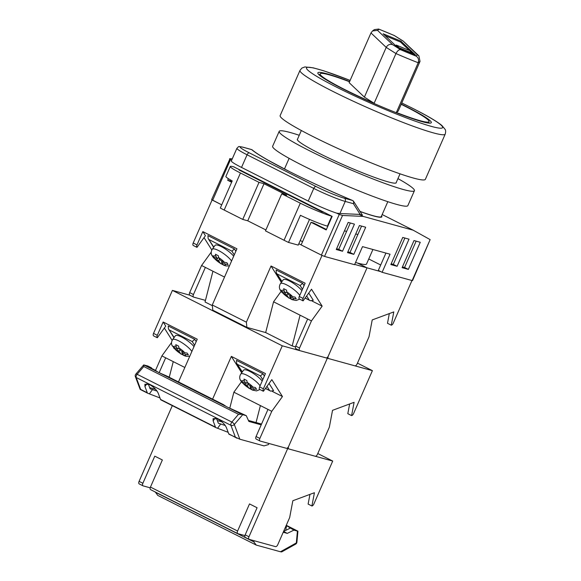 <?xml version="1.0" encoding="UTF-8"?>
<svg xmlns="http://www.w3.org/2000/svg" width="581" height="581" viewBox="0 0 581 581"><rect width="100%" height="100%" fill="white"/><g stroke="black" fill="none" stroke-linecap="round" stroke-linejoin="round"><path stroke-width="0.87" d="M359.821 211.339A53.895 4.757 23.7 0 0 381.274 216.582L387.817 201.68M300.224 240.556A59.465 5.251 23.7 0 0 302.563 241.623M355.557 262.481A59.465 5.251 23.7 0 0 366.538 264.028L372.915 249.496M324.539 256.424L321.395 255.117L339.253 214.44L342.521 215.457L324.539 256.424L354.577 264.704L362.515 246.627L390.054 254.217L382.116 272.3L412.154 280.579L430.136 239.619L413.222 230.207L382.167 214.542M321.395 255.117L301.125 244.899L311.046 222.298L326.202 229.938L332.15 216.379L233.606 166.776M212.145 200.002L221.717 204.846L211.637 199.624L229.989 158.7C229.284 158.729 229.459 159.02 230.512 159.593L212.653 200.278M430.136 239.619L412.532 280.623L412.154 280.579M385.922 253.076L378.325 270.39L382.116 272.3M380.693 265.001L368.753 258.981M359.886 211.433A54.512 4.815 23.7 0 0 381.84 216.836A54.512 4.815 23.7 0 0 381.564 215.921M360.365 214.716L353.415 203.684A2.477 2.012 -30.5 0 0 353.655 201.469L362.384 215.057L359.181 214.389L363.154 216.401L342.521 215.457M413.222 230.207L363.154 216.401M339.253 214.44L336.784 213.198A24.78 2.186 -156.3 0 1 308.213 201.07L241.522 167.437A24.78 2.186 -156.3 0 1 231.354 160.93L236.91 148.278A24.78 2.186 -156.3 0 0 247.078 154.786L241.522 167.437M352.413 200.438A2.477 0.458 112.7 0 1 352.478 200.438A2.477 0.458 112.7 0 1 352.514 200.467C308.257 182.013 262.154 158.758 251.726 149.637L243.541 147.378A22.303 1.968 23.7 0 0 249.322 152.868L316.006 186.501A22.303 1.968 23.7 0 0 344.322 198.208L352.514 200.467A2.477 2.113 -74.6 0 1 353.415 203.684L345.223 201.425L339.921 213.517L359.181 214.389M339.921 213.517L336.784 213.198M228.384 178.679L227.687 180.255L231.637 182.245M231.681 160.189L230.512 159.593M232.284 158.809L229.989 158.7M402.103 267.674L408.363 269.402L420.266 242.284L414.013 240.556L402.103 267.674M390.839 264.573L397.099 266.294L409.002 239.176L402.742 237.447L390.839 264.573M347.532 252.626L353.793 254.355L365.696 227.236L359.436 225.508L347.532 252.626M348.172 222.4L336.268 249.518L342.529 251.246L354.432 224.128L348.172 222.4M353.655 201.469L353.655 201.469A2.477 2.477 0 0 0 352.478 200.438C329.136 190.604 308.235 181.032 289.781 171.729L268.749 160.567C256.947 153.82 254.115 151.423 252.328 149.992A2.477 2.36 129.9 0 0 251.726 149.637A2.477 2.113 105.4 0 0 251.391 149.506L243.207 147.247C237.142 146.172 239.401 146.252 236.91 148.278M311.046 222.298L313.544 222.988L326.406 229.473M230.599 180.016L230.192 180.945L231.841 181.78M402.444 266.904L404.572 267.492L416.141 241.144M391.18 263.796L393.308 264.384L404.877 238.036M347.874 251.856L350.002 252.445L361.571 226.096M336.61 248.748L338.738 249.336L350.307 222.988M338.738 249.336L342.529 251.246M350.002 252.445L353.793 254.355M393.308 264.384L397.099 266.294M404.572 267.492L408.363 269.402M230.192 180.945L227.687 180.255M265.887 229.945L247.753 220.802L242.742 219.415L224.179 210.053A24.78 2.186 -156.3 0 1 220.315 208.034L232.218 180.916A24.78 2.186 -156.3 0 1 225.907 176.428L230.272 166.478A24.78 2.186 23.7 0 0 240.447 172.993L224.179 210.053M242.742 219.415L259.017 182.354L240.447 172.993M357.867 234.535L355.732 233.947M346.603 231.427L344.468 230.839M327.822 226.249L327.408 226.132A24.78 2.186 -156.3 0 1 300.421 215.311L288.517 242.437A24.78 2.186 -156.3 0 1 284.044 240.251L265.473 230.882L281.749 193.822L286.753 195.201L264.021 183.734L259.017 182.354M284.044 240.251L300.312 203.183L281.749 193.822M300.312 203.183A24.78 2.186 23.7 0 0 331.773 216.19L327.408 226.132M324.198 212.37L321.692 211.68L239.096 170.015L241.594 170.705M234.02 166.885A24.78 2.186 23.7 0 0 230.272 166.478M288.517 242.437L298.22 245.109L309.506 219.415M247.753 220.802L264.021 183.734M322.019 255.422L303.086 298.409A2.477 1.278 116.8 0 0 303.086 300.871L311.51 289.222L322.15 306.129L311.445 320.915L299.542 348.034A2.477 1.278 116.8 0 0 299.68 350.59A2.477 1.278 116.8 0 0 299.803 350.641L326.086 357.889A2.477 1.278 116.8 0 0 328.33 355.971L367.025 267.834L357.547 263.055L367.025 267.834L354.7 264.435M295.504 346.857L292.192 345.942L265.67 332.564L246.896 327.386L212.791 310.189L212.276 304.981L236.932 248.799L202.834 231.601L196.995 244.899A2.477 1.278 116.8 0 0 196.995 247.368L205.42 235.719L202.834 231.601M224.527 277.072L212.936 271.233L205.042 301.989L212.341 305.671M292.192 345.942L300.079 315.185L311.445 320.915M281.124 291.35L273.557 301.808L300.079 315.185M273.557 301.808L265.67 332.564M205.463 300.37L193.713 297.131A2.477 1.278 116.8 0 1 193.589 297.087L189.798 295.177A2.477 1.278 -63.2 0 1 189.667 292.613L193.451 294.531L205.362 267.405L201.571 265.495L189.667 292.613M212.276 304.981L246.373 322.179L271.036 266.004L305.134 283.201L299.295 296.499L303.086 298.409M321.961 255.408L298.823 243.737M212.087 199.987L193.204 242.989L196.995 244.899M196.995 247.368L193.204 245.458A2.477 1.278 -63.2 0 1 193.204 242.989M211.215 252.169L201.571 265.495M204.04 237.629L211.811 249.983M212.936 271.233L205.362 267.405M193.451 294.531A2.477 1.278 116.8 0 0 193.589 297.087M296.012 348.731A2.477 1.278 -63.2 0 1 295.889 348.68A2.477 1.278 -63.2 0 1 295.751 346.123L307.661 319.005M311.932 300.98L322.15 306.129M299.295 296.499A2.477 1.278 -63.2 0 0 299.295 298.961L303.086 300.871M271.036 266.004L281.357 282.41M246.373 322.179L246.896 327.386M235.871 251.224L234.441 248.951L207.918 235.574L208.136 238.522L213.83 247.085M234.259 254.892L231.899 251.145L234.441 248.951M233.678 256.214A12.39 3.152 -144.1 0 0 221.296 246.613A12.39 3.152 -144.1 0 0 215.057 245.393L212.247 249.271A12.39 3.152 35.9 0 1 218.485 250.498A12.39 3.152 35.9 0 1 231.565 261.029M224.368 265.364L223.097 264.645A7.437 1.888 -144.1 0 0 225.544 264.101L228.057 264.544L226.917 262.735L224.404 262.292L220.322 260.23L218.688 257.63L218.289 255.705L215.449 254.267L215.841 256.192A7.437 1.888 -144.1 0 0 213.401 256.737L211.76 255.088L212.9 256.904L214.542 258.552A7.437 1.888 -144.1 0 0 220.257 263.208L218.623 260.608L214.542 258.552M223.344 264.951L220.257 263.208M218.536 257.339L217.483 258.799L213.401 256.737M217.483 258.799L215.841 256.192M225.544 264.101L221.463 262.038L223.097 264.645M212.247 249.271C210.954 251.486 210.867 253.577 211.971 255.538L211.76 255.088M222.116 261.138L221.463 262.038M222.131 263.099L221.528 263.934M219.662 259.177L218.623 260.608M299.767 295.424A12.39 3.152 -144.1 0 0 286.68 284.893A12.39 3.152 -144.1 0 0 280.441 283.673L283.252 279.788A12.39 3.152 35.9 0 1 289.491 281.015A12.39 3.152 35.9 0 1 301.88 290.609M281.327 290.987L281.102 291.299L279.962 289.483L281.596 291.132L285.678 293.194L284.044 290.594L283.651 288.67L286.491 290.101L286.883 292.025A7.437 1.888 35.9 0 1 292.606 296.688L295.119 297.131L296.252 298.939L293.746 298.496A7.437 1.888 35.9 0 1 291.299 299.041L289.665 296.441L293.746 298.496M292.57 299.76L291.299 299.041M290.326 297.494L289.723 298.329L291.539 299.346M286.883 292.025L288.525 294.625L292.606 296.688M289.723 298.329L288.459 297.61L286.818 295.003L282.736 292.947L281.102 291.299M280.441 283.673C279.156 285.888 279.062 287.973 280.165 289.941L279.962 289.483M286.738 291.735L285.678 293.194M287.856 293.572L286.818 295.003M290.318 295.533L289.665 296.441M308.743 293.049L313.275 300.254L310.377 300.726L305.105 298.082M310.377 300.726L305.17 297.988M282.025 281.48L276.338 272.917L276.12 269.969L302.643 283.346L304.074 285.62M302.643 283.346L300.101 285.54L302.461 289.294M349.639 81.536A61.949 5.469 23.7 0 0 317.865 72.843A61.949 5.469 23.7 0 0 343.291 89.111A61.949 5.469 23.7 0 0 400.498 114.326A61.949 5.469 23.7 0 0 431.305 122.642A61.949 5.469 23.7 0 0 405.872 106.374A61.949 5.469 23.7 0 0 401.282 104.086M318.831 74.615A61.949 5.469 -156.3 0 1 319.753 74.695M445.206 134.131L425.365 179.333A79.292 7.001 -156.3 0 1 385.929 168.686A79.292 7.001 -156.3 0 1 312.709 136.419A79.292 7.001 -156.3 0 1 280.151 115.59L299.992 70.388A79.292 7.001 -156.3 0 0 332.55 91.217A79.292 7.001 -156.3 0 0 405.77 123.484A79.292 7.001 -156.3 0 0 445.206 134.131C445.809 131.894 445.787 130.326 445.14 129.425L441.923 125.518C436.868 121.335 427.02 115.561 412.379 108.189L401.769 102.975A74.339 6.565 23.7 0 1 412.132 108.095A74.339 6.565 23.7 0 1 431.414 126.404A74.339 6.565 23.7 0 1 337.031 87.39A74.339 6.565 23.7 0 1 306.862 67.519A74.339 6.565 23.7 0 1 350.125 80.425M428.662 122.504A61.949 5.469 -156.3 0 1 429.344 123.128M374.128 103.273L395.959 53.554L386.212 47.402L364.389 97.121L374.128 103.273A59.465 5.251 -156.3 0 1 320.131 73.838A59.465 5.251 -156.3 0 1 349.537 81.761M364.389 97.121L349.145 82.655L370.976 32.935L372.53 30.967L377.541 30.379L392.516 44.599L400.636 49.726C399.06 49.443 397.498 50.721 395.959 53.554A59.465 5.251 -156.3 0 0 407.317 58.383A59.465 5.251 -156.3 0 0 418.204 62.748L396.373 112.474A59.465 5.251 -156.3 0 0 429.039 121.647L428.422 123.049M415.473 54.948L400.926 41.142L383.133 33.778L397.68 47.591L415.473 54.948M401.18 104.311A59.465 5.251 -156.3 0 1 429.039 121.647M400.636 49.726A54.512 4.815 23.7 0 0 415.909 56.037L417.427 54.897L418.901 55.87L420.027 61.383L398.203 111.102L396.373 112.474M409.445 50.511L400.534 42.043L400.926 41.142M413.084 53.96L412.314 53.227M400.534 42.043L385.123 35.673M412.343 53.169L409.612 50.576L396.264 45.057L398.994 47.649L412.343 53.169L412.161 53.575M398.813 48.063L398.994 47.649M395.893 45.899L396.264 45.057M370.976 32.935L386.212 47.402C387.687 44.788 389.786 43.851 392.516 44.599M415.909 56.037C418.305 57.403 419.068 59.64 418.204 62.748L420.027 61.383M372.53 30.967L374.324 29.631L378.645 29.05L379.059 29.239L377.541 30.379M417.427 54.897L403.17 41.04L394.332 35.557A54.512 4.815 23.7 0 0 379.059 29.239M403.17 41.04L418.901 55.87M396.286 182.39A54.018 4.771 -156.3 0 1 396.264 182.732A54.018 4.771 -156.3 0 1 369.4 175.484A54.018 4.771 -156.3 0 1 319.521 153.5A54.018 4.771 -156.3 0 1 297.341 139.309A54.018 4.771 -156.3 0 1 297.588 139.062M397.941 178.607A73.838 6.522 -156.3 0 1 414.42 190.706L407.869 205.616A73.838 6.522 -156.3 0 1 371.15 195.703A73.838 6.522 -156.3 0 1 302.955 165.65A73.838 6.522 -156.3 0 1 272.642 146.259L279.192 131.342A73.838 6.522 -156.3 0 1 299.251 135.279M414.42 190.706A73.838 6.522 -156.3 0 1 377.694 180.785A73.838 6.522 -156.3 0 1 309.506 150.74A73.838 6.522 -156.3 0 1 279.192 131.342M411.965 280.529L393.206 323.261A2.477 1.278 -63.2 0 1 391.274 325.193L393.787 311.917L372.21 319.935L369.022 336.791L357.119 363.909A2.477 1.278 -63.2 0 1 354.875 365.827L328.592 358.579A2.477 1.278 -63.2 0 1 328.468 358.528A2.477 1.278 -63.2 0 1 328.33 355.971L367.025 267.834L380.787 271.632M391.274 325.193L387.491 323.283L389.328 313.573M260.121 441.044L286.404 448.292A2.477 1.278 116.8 0 0 288.648 446.375L327.335 358.23L282.279 345.811L263.404 388.812A2.477 1.278 116.8 0 0 263.396 391.274L271.828 379.625L282.46 396.532L271.763 411.319L259.86 438.437A2.477 1.278 116.8 0 0 259.998 440.994A2.477 1.278 116.8 0 0 260.121 441.044M221.942 421.85L217.338 420.579M256.047 422.554L260.397 405.582L271.763 411.319M241.442 381.753L233.874 392.204L260.397 405.582M233.874 392.204L229.756 408.254M178.49 381.942L197.25 339.202L163.152 322.005L157.313 335.302A2.477 1.278 116.8 0 0 157.313 337.764L165.738 326.115L163.152 322.005M212.588 399.147L231.354 356.4L265.452 373.598L259.613 386.895L263.404 388.812M282.279 345.811L172.404 290.391L153.522 333.392L157.313 335.302M157.313 337.764L153.522 335.854A2.477 1.278 -63.2 0 1 153.522 333.392M189.856 295.206L172.404 290.391M171.533 342.572L161.888 355.899L155.417 370.627M164.358 328.033L172.129 340.386M159.129 372.726L165.672 357.809L161.888 355.899M184.838 367.475L165.672 357.809M169.238 377.28L173.254 361.629M256.33 439.127A2.477 1.278 -63.2 0 1 256.206 439.083A2.477 1.278 -63.2 0 1 256.068 436.527L267.979 409.402M272.249 391.383L282.46 396.532M259.613 386.895A2.477 1.278 -63.2 0 0 259.613 389.364L263.396 391.274M231.354 356.4L241.674 372.813M155.076 370.17L158.453 372.399L166.551 375.922L223.3 404.55L226.655 406.794L246.257 415.647L242.713 414.674L234.31 424.493A2.477 1.917 159.4 0 1 230.911 425.285L136.194 377.512A2.477 1.917 159.4 0 1 135.373 376.633L140.159 389.393L140.66 389.408L140.181 389.423M151.808 368.492L151.532 367.875L147.741 365.965L143.718 364.919L143.79 366.524L137.138 374.287L231.863 422.067A2.477 0.915 -139.4 0 1 234.31 424.493L239.837 439.214L229.132 434.305A2.477 1.278 116.8 0 1 228.754 433.84L226.394 427.565C224.796 424.21 221.935 421.363 217.81 419.017L213.118 418.61L213.133 420.876L215.493 427.151A2.477 1.278 -63.2 0 0 215.871 427.616L160.937 399.902A2.477 1.278 116.8 0 0 161.06 399.953M160.937 399.902A2.477 1.278 116.8 0 1 160.552 399.445L158.192 393.163C156.594 389.815 153.733 386.968 149.607 384.622L144.916 384.215L144.93 386.474L147.291 392.756A2.477 1.278 -63.2 0 0 147.676 393.214L140.232 389.459M215.871 427.616A2.477 1.278 -63.2 0 0 215.994 427.66L228.188 432.344M147.676 393.214A2.477 1.278 -63.2 0 0 147.799 393.264L159.993 397.949M239.837 439.214L264.035 445.888L268.466 444.574L268.945 443.477M216.539 418.458L218.333 423.237L225.268 425.495M149.68 387.636L155.599 389.263M148.337 384.063L150.13 388.842L157.066 391.1M157.052 371.644L143.718 364.919L135.809 374.149A2.477 2.477 0 0 0 135.373 376.633M228.34 407.601L241.674 414.326L238.515 414.297L143.79 366.524M228.754 433.84L236.874 438.19M155.069 370.191L149.455 367.301L151.532 367.875M169.318 376.982L167.836 376.575M241.674 414.326L242.713 414.674M261.537 424.065L248.428 420.448M261.203 424.842L248.871 421.436L246.257 415.647M147.291 392.756L140.66 389.408L136.194 377.512A2.477 1.278 116.8 0 1 136.441 375.413A2.477 1.278 116.8 0 1 137.138 374.287A2.477 0.915 -139.4 0 0 135.809 374.149M269.061 383.453L273.593 390.65L270.695 391.122L265.423 388.478M270.695 391.122L265.488 388.391M242.342 371.884L236.656 363.321L236.438 360.373L262.953 373.75L264.391 376.023M262.953 373.75L260.419 375.943L262.779 379.691M196.189 341.628L194.758 339.348L168.236 325.97L168.454 328.919L174.147 337.488M194.577 345.296L192.217 341.541L194.758 339.348M193.996 346.61A12.39 3.152 -144.1 0 0 181.613 337.016A12.39 3.152 -144.1 0 0 175.375 335.789L172.564 339.674A12.39 3.152 35.9 0 1 178.803 340.902A12.39 3.152 35.9 0 1 191.883 351.432M184.685 355.761L183.414 355.042A7.437 1.888 -144.1 0 0 185.862 354.504L188.375 354.947L187.235 353.132L184.722 352.689L180.64 350.633L179.006 348.026L178.607 346.102L175.767 344.671L176.159 346.596A7.437 1.888 -144.1 0 0 173.719 347.14L172.078 345.492L174.852 348.949A7.437 1.888 -144.1 0 0 180.575 353.611L178.941 351.011L174.852 348.949M183.654 355.347L180.575 353.611M178.854 347.743L177.801 349.196L173.719 347.14M177.801 349.196L176.159 346.596M185.862 354.504L181.78 352.442L183.414 355.042M172.564 339.674C171.272 341.889 171.184 343.981 172.281 345.942L172.078 345.492M182.434 351.534L181.78 352.442M182.441 353.502L181.838 354.33M179.972 349.573L178.941 351.011M260.085 385.828A12.39 3.152 -144.1 0 0 246.998 375.297A12.39 3.152 -144.1 0 0 240.759 374.07L243.57 370.191A12.39 3.152 35.9 0 1 249.808 371.412A12.39 3.152 35.9 0 1 262.198 381.013M241.645 381.383L241.413 381.702L240.28 379.887L241.914 381.535L245.995 383.598L244.361 380.991L243.962 379.066L246.809 380.504L247.201 382.429A7.437 1.888 35.9 0 1 252.924 387.084L255.429 387.534L256.57 389.343L254.064 388.9A7.437 1.888 35.9 0 1 251.617 389.444L249.983 386.837L254.064 388.9M252.88 390.163L251.617 389.444M250.643 387.897L250.041 388.725L251.856 389.742M247.201 382.429L248.842 385.029L252.924 387.084M250.041 388.725L248.777 388.006L247.136 385.406L243.054 383.344L241.413 381.702M240.759 374.07C239.474 376.285 239.379 378.376 240.483 380.337L240.28 379.887M247.056 382.138L245.995 383.598M248.174 383.976L247.136 385.406M250.636 385.937L249.983 386.837M372.399 370.656L353.524 413.657A2.477 1.278 -63.2 0 1 351.592 415.597L354.105 402.313L332.528 410.339L329.34 427.195L317.437 454.313A2.477 1.278 -63.2 0 1 315.192 456.23L288.91 448.982A2.477 1.278 -63.2 0 1 288.786 448.931A2.477 1.278 -63.2 0 1 288.648 446.375L327.335 358.23L372.399 370.656L357.46 363.125M351.592 415.597L347.808 413.687L349.646 403.977M287.653 448.634L332.717 461.06L313.834 504.061A2.477 1.278 -63.2 0 1 311.91 505.993L314.423 492.717L292.846 500.735L289.658 517.591L277.754 544.717A2.477 1.278 -63.2 0 1 275.51 546.627L249.227 539.379A2.477 1.278 -63.2 0 1 249.096 539.335A2.477 1.278 -63.2 0 1 248.966 536.771L287.653 448.634L286.92 448.263M248.966 536.771L245.175 534.861L257.078 507.743L249.503 503.923L237.6 531.041A2.477 1.278 -63.2 0 0 237.731 533.598A2.477 1.278 -63.2 0 0 237.854 533.648L244.928 535.595M237.6 531.041L150.45 487.089L162.36 459.97L154.778 456.15L142.875 483.269L139.084 481.358L172.317 405.647M142.875 483.269A2.477 1.278 -63.2 0 0 143.013 485.825A2.477 1.278 -63.2 0 0 143.137 485.876L150.203 487.822M332.717 461.06L317.778 453.529M139.084 481.358A2.477 1.278 116.8 0 0 139.222 483.915A2.477 1.278 116.8 0 0 139.346 483.958M311.91 505.993L308.119 504.083L309.956 494.373M245.175 534.861A2.477 1.278 116.8 0 0 245.313 537.425A2.477 1.278 116.8 0 0 245.436 537.469M150.45 487.089A2.477 1.278 116.8 0 0 150.588 489.645A2.477 1.278 116.8 0 0 150.711 489.696M281.603 551.87L280.456 551.761L296.325 542.937A2.477 1.285 5.3 0 0 296.898 542.211L297.922 531.165L297.421 531.099L296.325 542.937A2.477 1.685 60.9 0 1 295.635 544.143A2.477 2.477 0 0 0 296.898 542.211M280.456 551.761L256.257 545.087L157.749 495.404L155.359 492.056M256.257 545.087L253.81 541.877L155.301 492.194M253.81 541.877L254.296 540.78M286.201 525.464L293.877 530.126L297.421 531.099M283.223 532.254L287.29 533.38L283.557 531.492M287.29 533.38L293.877 530.126M283.586 531.426L290.093 528.216M285.699 530.38L286.52 525.943M308.213 201.07L313.769 188.418L247.078 154.786A2.477 1.278 116.8 0 1 249.322 152.868M344.322 198.208A2.477 2.113 105.4 0 1 345.223 201.425A24.78 2.186 -156.3 0 1 313.769 188.418A2.477 1.278 116.8 0 1 316.006 186.501M295.751 346.123L299.542 348.034M231.899 251.145L209.167 239.677M224.404 262.292A7.437 1.888 -144.1 0 0 218.688 257.63M288.459 297.61A7.437 1.888 35.9 0 1 282.736 292.947M281.596 291.132A7.437 1.888 35.9 0 1 284.044 290.594M306.645 295.947L309.215 300.028M277.369 274.072L300.101 285.54M402.451 40.677L394.332 35.557M256.068 436.527L259.86 438.437M238.515 414.297L231.863 422.067A2.477 1.278 116.8 0 0 231.158 423.193A2.477 1.278 116.8 0 0 230.911 425.285L235.385 437.181M160.552 399.445L215.493 427.151M160.138 373.198L225.254 406.039M149.484 393.729L152.542 389.502M144.93 386.474L146.949 383.685M217.686 428.124L220.744 423.905M213.133 420.876L215.152 418.088M266.962 386.35L269.533 390.432M237.687 364.476L260.419 375.943M192.217 341.541L169.485 330.073M184.722 352.689A7.437 1.888 -144.1 0 0 179.006 348.026M248.777 388.006A7.437 1.888 35.9 0 1 243.054 383.344M241.914 381.535A7.437 1.888 35.9 0 1 244.361 380.991M286.273 525.304L297.908 531.172L286.273 525.297M396.024 182.979L400.04 173.828M284.443 169.013L289.12 158.359M297.327 139.658L301.343 130.5M252.328 149.992A2.477 2.477 0 0 0 251.391 149.506M270.877 186.043L271.08 185.579M295.889 348.68L299.68 350.59M213.67 247.31L208.136 238.522M229.459 265.837L226.125 265.967L223.808 265.256M220.78 263.738L213.343 257.601M299.651 299.142L296.187 300.5L292.003 299.658M288.982 298.133L281.545 291.996M276.338 272.917L281.865 281.705M350.14 80.403L323.915 70.867L313.159 67.817L304.887 66.931L301.866 68.093L299.992 70.388M320.131 73.838L319.514 75.239M378.645 29.05L394.564 35.63M328.468 358.528L326.885 357.736M256.206 439.083L259.998 440.994M236.656 363.321L242.183 372.109M173.98 337.706L168.454 328.919M189.776 356.24L186.443 356.371L184.126 355.659M181.098 354.134L173.661 348.004M259.968 389.539L256.497 390.897L252.321 390.054M249.3 388.536L241.863 382.4M288.786 448.931L287.203 448.133M249.096 539.335L245.313 537.425M143.013 485.825L139.222 483.915M237.731 533.598L150.588 489.645M281.603 551.95L295.635 544.143"/></g></svg>
